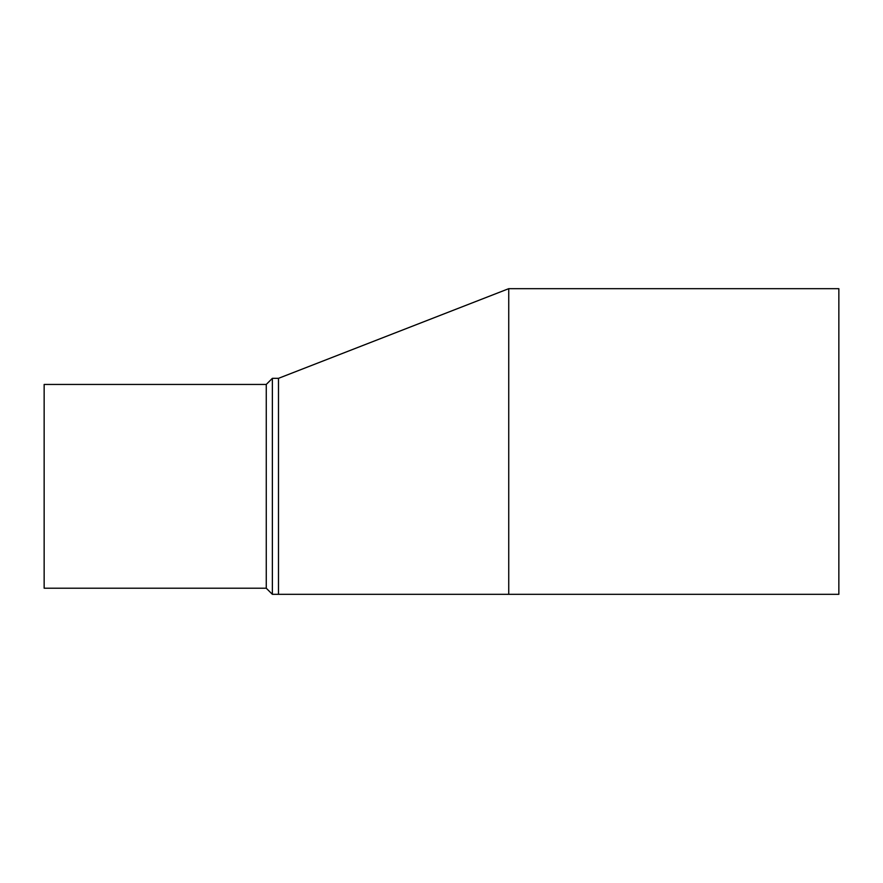 <?xml version="1.0" encoding="UTF-8"?>
<svg xmlns="http://www.w3.org/2000/svg" width="883" height="883" viewBox="0 0 883 883"><rect width="100%" height="100%" fill="white"/><g stroke="black" fill="none" stroke-linecap="round" stroke-linejoin="round"><path stroke-width="1.32" d="M508.74 594.325L278.487 594.325L278.487 378.332L508.74 288.675L508.74 594.325L838.85 594.325L838.85 288.675L508.74 288.675M266.258 384.447L44.15 384.447L44.15 588.21L266.258 588.21L266.258 384.447L272.372 378.332L272.372 594.325L278.487 594.325M266.258 588.21L272.372 594.325M272.372 378.332L278.487 378.332"/></g></svg>
